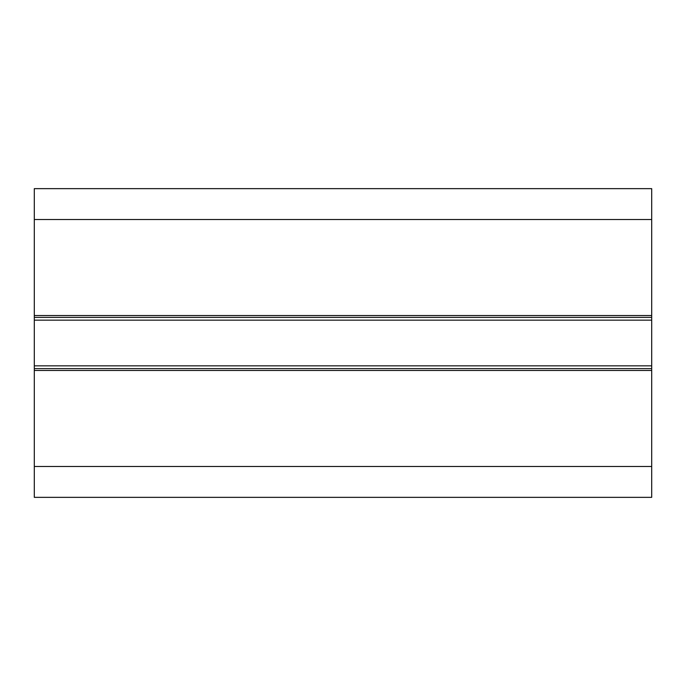 <?xml version="1.0" encoding="UTF-8"?>
<svg xmlns="http://www.w3.org/2000/svg" width="686" height="686" viewBox="0 0 686 686"><rect width="100%" height="100%" fill="white"/><g stroke="black" fill="none" stroke-linecap="round" stroke-linejoin="round"><path stroke-width="1.03" d="M34.3 497.35L651.7 497.35L651.7 368.622L34.3 368.622L34.3 497.35M34.3 219.52L651.7 219.52L651.7 188.65L34.3 188.65L34.3 317.378L651.7 317.378L651.7 368.622M34.3 317.378L34.3 368.622M651.7 219.52L651.7 317.378M34.3 466.48L651.7 466.48M34.3 370.474L651.7 370.474M34.3 365.844L651.7 365.844M34.3 320.156L651.7 320.156M34.3 315.526L651.7 315.526"/></g></svg>

